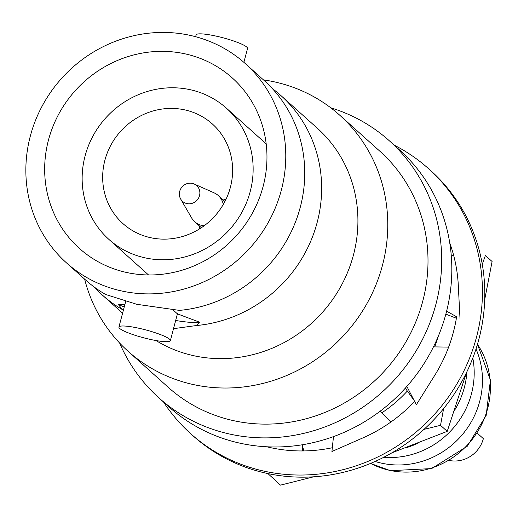 <?xml version="1.0" encoding="UTF-8"?>
<svg xmlns="http://www.w3.org/2000/svg" width="518" height="518" viewBox="0 0 518 518"><rect width="100%" height="100%" fill="white"/><g stroke="black" fill="none" stroke-linecap="round" stroke-linejoin="round"><path stroke-width="0.78" d="M449.469 460.502A28.885 27.344 -48.1 0 0 483.359 438.642L477.434 433.326M375.09 461.454A82.258 77.868 -48.1 0 0 381.857 463.241A82.258 77.868 -48.1 0 0 462.962 433.89A82.258 77.868 -48.1 0 0 476.01 348.996M383.721 457.303A82.258 77.868 -48.1 0 0 472.811 358.035M404.998 448.083A82.258 77.868 -48.1 0 0 418.402 443M454.59 410.262A82.258 77.868 -48.1 0 0 466.932 371.691M192.282 183.391A10.567 10.004 -48.1 0 0 179.707 191.356A10.567 10.004 -48.1 0 0 180.678 199.048A10.567 10.004 -48.1 0 0 197.06 200.175A10.567 10.004 -48.1 0 0 194.172 184.007A10.567 10.004 -48.1 0 0 192.282 183.391M194.172 184.007L214.115 192.851A17.612 16.673 131.9 0 1 218.279 195.545A17.612 16.673 131.9 0 1 223.29 204.429M204.118 225.796A17.612 16.673 131.9 0 1 194.749 221.769A17.612 16.673 131.9 0 1 191.621 217.916L180.678 199.048M184.537 109.829A66.932 63.364 131.9 0 1 212.348 123.957A66.932 63.364 131.9 0 1 214.802 216.097A66.932 63.364 131.9 0 1 122.941 223.595A66.932 63.364 131.9 0 1 110.962 144.969A66.932 63.364 131.9 0 1 184.537 109.829M189.879 89.633A88.073 83.372 131.9 0 1 226.47 108.23A88.073 83.372 131.9 0 1 229.694 229.461A88.073 83.372 131.9 0 1 108.819 239.322A88.073 83.372 131.9 0 1 93.059 135.871A88.073 83.372 131.9 0 1 189.879 89.633M263.144 186.312A114.491 108.385 -48.1 0 0 232.284 77.946A114.491 108.385 -48.1 0 0 75.149 90.767A114.491 108.385 -48.1 0 0 79.345 248.368A114.491 108.385 -48.1 0 0 263.144 186.312M138.261 328.114A26.599 4.079 14.8 0 1 170.357 340.637A26.599 4.079 14.8 0 1 143.596 337.781A26.599 4.079 14.8 0 1 118.926 327.046A26.599 4.079 14.8 0 1 138.261 328.114M122.021 291.058A133.871 126.729 -48.1 0 0 269.185 220.778A133.871 126.729 -48.1 0 0 245.228 63.526A133.871 126.729 -48.1 0 0 61.5 78.516A133.871 126.729 -48.1 0 0 66.401 262.794A133.871 126.729 -48.1 0 0 122.021 291.058M195.629 36.72L196.115 34.9A26.599 4.079 14.8 0 1 215.449 35.969A26.599 4.079 14.8 0 1 247.546 48.485L243.881 62.341M124.864 304.558L118.486 304.701A52.842 8.1 -165.2 0 0 124.249 306.883M175.68 320.474A52.842 8.1 -165.2 0 0 199.585 322.196L177.415 313.85L173.297 310.159A26.599 4.079 -165.2 0 0 172.086 309.57M66.401 262.794L85.373 279.817A133.871 126.729 -48.1 0 0 105.568 294.457L136.765 304.293L179.409 310.386A133.871 126.729 -48.1 0 0 296.341 219.697A133.871 126.729 -48.1 0 0 264.199 80.549L245.228 63.526M118.486 304.701L122.462 309.622A133.871 126.729 -48.1 0 1 102.273 294.982A133.871 126.729 -48.1 0 1 94.179 286.998M199.585 322.196L196.309 325.55L173.511 328.677M196.309 325.55A133.871 126.729 -48.1 0 0 313.241 234.868A133.871 126.729 -48.1 0 0 281.093 95.72A133.871 126.729 -48.1 0 0 272.287 88.533M156.002 340.546A133.871 126.729 -48.1 0 0 232.582 358.106A133.871 126.729 -48.1 0 0 353.451 254.973A133.871 126.729 -48.1 0 0 317.372 128.27L281.093 95.72M84.635 279.15A158.527 150.071 -48.1 0 0 127.991 351.198A158.527 150.071 -48.1 0 0 382.478 265.261A158.527 150.071 -48.1 0 0 339.756 115.223A158.527 150.071 -48.1 0 0 263.455 79.889M127.991 351.198L168.227 387.302A158.527 150.071 -48.1 0 0 422.714 301.372A158.527 150.071 -48.1 0 0 379.992 151.334L339.756 115.223M119.645 343.058A172.624 163.41 -48.1 0 0 158.812 397.792A172.624 163.41 -48.1 0 0 435.923 304.221A172.624 163.41 -48.1 0 0 389.4 140.844A172.624 163.41 -48.1 0 0 330.769 107.802M158.812 397.792L168.952 406.889A172.624 163.41 -48.1 0 0 446.063 313.319A172.624 163.41 -48.1 0 0 399.54 149.948L389.4 140.844M303.736 450.938L302.318 444.768M302.253 444.781L302.583 450.951M332.323 447.74A153.386 145.202 -48.1 0 1 270.875 447.707A153.386 145.202 -48.1 0 1 268.874 447.267L266.505 446.769M380.063 411.266L391.058 421.905M333.482 436.616L331.928 451.495L360.845 438.791A153.386 145.202 -48.1 0 0 362.788 437.95A153.386 145.202 -48.1 0 0 414.633 401.431M433.449 346.885L448.633 347.099M406.857 386.447L416.349 404.739L433.236 377.751A153.386 145.202 -48.1 0 0 434.382 375.945A153.386 145.202 -48.1 0 0 456.623 316.789L446.626 311.13M405.303 388.189L414.16 400.524M451.333 256.332L453.47 254.714M449.76 242.994A153.386 145.202 -48.1 0 1 458.307 285.379A153.386 145.202 -48.1 0 1 458.398 287.458L459.997 318.428M445.843 314.154L456.39 318.24M445.998 225.531L445.894 225.155M163.571 402.059A178.043 168.544 -48.1 0 0 190.676 433.676L193.046 435.8A178.043 168.544 -48.1 0 0 478.865 339.29A178.043 168.544 -48.1 0 0 430.879 170.778L428.515 168.654A178.043 168.544 -48.1 0 0 394.159 145.118M190.676 433.676A178.043 168.544 -48.1 0 0 476.495 337.166A178.043 168.544 -48.1 0 0 428.515 168.654M381.747 412.891A132.109 125.058 -48.1 0 0 407.342 391.032M434.706 346.905A132.109 125.058 -48.1 0 0 438.273 336.299M267.929 473.588L280.478 485.139L313.701 476.8M391.945 452.816L447.228 431.352L466.498 372.597M423.983 429.37L440.514 425.33L447.228 431.352M484.719 299.553L492.1 261.512L485.392 255.491L482.264 264.277M440.514 425.33L443.635 408.547M370.584 463.403A82.258 77.868 -48.1 0 0 389.801 470.37A82.258 77.868 -48.1 0 0 475.187 435.366A82.258 77.868 -48.1 0 0 477.46 344.308M477.479 344.256L490.429 380.089L486.156 415.468L467.281 446.238L431.636 468.583L390.384 470.681L370.532 463.422M194.749 221.769L201.373 227.713M218.279 195.545L224.903 201.496M199.488 228.924L199.631 226.146M223.154 199.929L225.906 199.488M108.819 239.322L148.536 274.961M226.47 108.23L266.181 143.868M170.357 340.637L177.506 313.565M118.926 327.046L125.66 301.554M122.578 313.209L102.273 294.982"/></g></svg>
